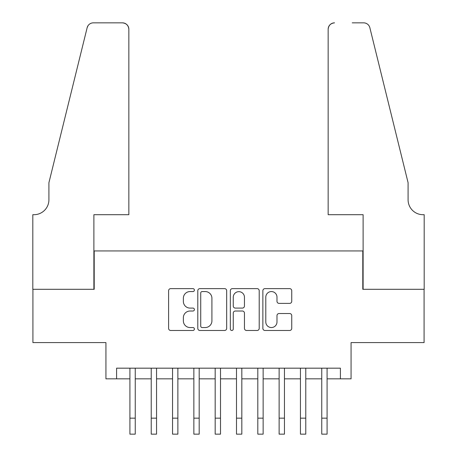 <?xml version="1.0" encoding="UTF-8"?>
<svg xmlns="http://www.w3.org/2000/svg" width="457" height="457" viewBox="0 0 457 457"><rect width="100%" height="100%" fill="white"/><g stroke="black" fill="none" stroke-linecap="round" stroke-linejoin="round"><path stroke-width="0.69" d="M194.396 290.098A1.462 1.462 0 0 0 192.928 288.63L170.701 288.63A2.091 2.091 0 0 0 168.604 290.726L168.604 328.389A2.091 2.091 0 0 0 170.701 330.48L192.928 330.48A1.462 1.462 0 0 0 194.396 329.017A1.462 1.462 0 0 0 192.928 327.549L190.055 327.549A6.695 6.695 0 0 1 183.36 320.854L183.36 317.718A6.695 6.695 0 0 1 190.055 311.023L192.928 311.023A1.462 1.462 0 0 0 194.396 309.555A1.462 1.462 0 0 0 192.928 308.092L190.055 308.092A6.695 6.695 0 0 1 183.36 301.397L183.36 298.255A6.695 6.695 0 0 1 190.055 291.56L192.928 291.56A1.462 1.462 0 0 0 194.396 290.098M289.647 303.385A2.091 2.091 0 0 0 291.743 301.289L291.743 290.726A2.091 2.091 0 0 0 289.647 288.63L264.957 288.63A2.091 2.091 0 0 0 262.866 290.726L262.866 328.389A2.091 2.091 0 0 0 264.957 330.48L289.647 330.48A2.091 2.091 0 0 0 291.743 328.389L291.743 315.621A2.091 2.091 0 0 0 289.647 313.531L279.084 313.531A2.091 2.091 0 0 0 276.988 315.621L276.988 321.951A5.598 5.598 0 0 1 271.395 327.549A5.598 5.598 0 0 1 265.797 321.951L265.797 297.159A5.598 5.598 0 0 1 271.395 291.56A5.598 5.598 0 0 1 276.988 297.159L276.988 301.289A2.091 2.091 0 0 0 279.084 303.385L289.647 303.385M116.586 378.836L116.586 368.176L340.414 368.176L340.414 378.836L351.067 378.836L351.067 342.596L424.079 342.596L424.079 289.304L362.795 289.304L362.795 250.933L94.205 250.933L94.205 289.304L32.921 289.304L32.921 342.596L105.933 342.596L105.933 378.836L129.914 378.836M226.672 290.726A2.091 2.091 0 0 0 224.576 288.63L199.886 288.63A2.091 2.091 0 0 0 197.795 290.726L197.795 328.389A2.091 2.091 0 0 0 199.886 330.48L224.576 330.48A2.091 2.091 0 0 0 226.672 328.389L226.672 290.726M232.424 288.63L257.114 288.63A2.091 2.091 0 0 1 259.205 290.726L259.205 328.389A2.091 2.091 0 0 1 257.114 330.48L246.546 330.48A2.091 2.091 0 0 1 244.455 328.389L244.455 313.114A2.091 2.091 0 0 0 242.364 311.023L235.355 311.023A2.091 2.091 0 0 0 233.259 313.114L233.259 329.017A1.462 1.462 0 0 1 231.796 330.48A1.462 1.462 0 0 1 230.328 329.017L230.328 290.726A2.091 2.091 0 0 1 232.424 288.63M135.243 378.836L151.227 378.836M156.557 378.836L172.546 378.836M177.876 378.836L193.859 378.836M199.189 378.836L215.178 378.836M220.508 378.836L236.492 378.836M241.822 378.836L257.811 378.836M263.141 378.836L279.124 378.836M284.454 378.836L300.443 378.836M305.773 378.836L321.757 378.836M327.086 378.836L340.414 378.836M202.188 291.56A1.462 1.462 0 0 0 200.726 293.028L200.726 326.087A1.462 1.462 0 0 0 202.188 327.549L205.222 327.549A6.695 6.695 0 0 0 211.917 320.854L211.917 298.255A6.695 6.695 0 0 0 205.222 291.56L202.188 291.56M244.455 297.261A5.598 5.598 0 0 0 238.857 291.669A5.598 5.598 0 0 0 233.259 297.261L233.259 306.001A2.091 2.091 0 0 0 235.355 308.092L242.364 308.092A2.091 2.091 0 0 0 244.455 306.001L244.455 297.261M129.914 418.161L135.243 418.161L135.243 434.15L129.914 434.15L129.914 368.176M135.243 418.161L135.243 368.176M128.845 214.699L128.845 29.242A6.392 6.392 0 0 0 122.453 22.85L93.354 22.85A6.392 6.392 0 0 0 87.144 27.711L48.91 182.726L48.91 199.778A14.921 14.921 0 0 1 33.989 214.699L32.813 214.699L32.813 289.304L93.885 289.304L93.885 214.699L128.845 214.699L128.845 29.242C128.44 25.386 126.309 23.256 122.453 22.85L104.756 22.85M87.144 27.711C88.772 24.21 88.772 24.21 87.144 27.711L88.047 25.678M48.91 199.778A14.921 14.921 0 0 1 33.989 214.699M328.155 214.699L328.155 29.242L328.155 214.699L363.115 214.699L363.115 289.304L424.187 289.304L424.187 214.699L423.011 214.699A14.921 14.921 0 0 1 408.09 199.778A14.921 14.921 0 0 0 423.011 214.699M396.368 135.192L369.856 27.711L408.09 182.726L408.09 199.778M352.244 22.85L363.646 22.85A6.392 6.392 0 0 1 369.856 27.711C368.228 24.21 368.228 24.21 369.856 27.711C368.228 24.21 368.228 24.21 369.856 27.711M334.547 22.85A6.392 6.392 0 0 0 328.155 29.242C328.56 25.386 330.691 23.256 334.547 22.85M151.227 434.15L156.557 434.15L151.227 434.15L151.227 368.176M156.557 434.15L156.557 368.176M172.546 434.15L177.876 434.15L172.546 434.15L172.546 368.176M177.876 434.15L177.876 368.176M193.859 434.15L199.189 434.15L193.859 434.15L193.859 368.176M199.189 434.15L199.189 368.176M215.178 434.15L220.508 434.15L215.178 434.15L215.178 368.176M220.508 434.15L220.508 368.176M236.492 434.15L241.822 434.15L236.492 434.15L236.492 368.176M241.822 434.15L241.822 368.176M257.811 434.15L263.141 434.15L257.811 434.15L257.811 368.176M263.141 434.15L263.141 368.176M279.124 434.15L284.454 434.15L279.124 434.15L279.124 368.176M284.454 434.15L284.454 368.176M300.443 434.15L305.773 434.15L300.443 434.15L300.443 368.176M305.773 434.15L305.773 368.176M321.757 434.15L327.086 434.15L321.757 434.15L321.757 368.176M327.086 434.15L327.086 368.176M151.227 418.161L156.557 418.161M172.546 418.161L177.876 418.161M193.859 418.161L199.189 418.161M215.178 418.161L220.508 418.161M236.492 418.161L241.822 418.161M257.811 418.161L263.141 418.161M279.124 418.161L284.454 418.161M300.443 418.161L305.773 418.161M321.757 418.161L327.086 418.161"/></g></svg>
